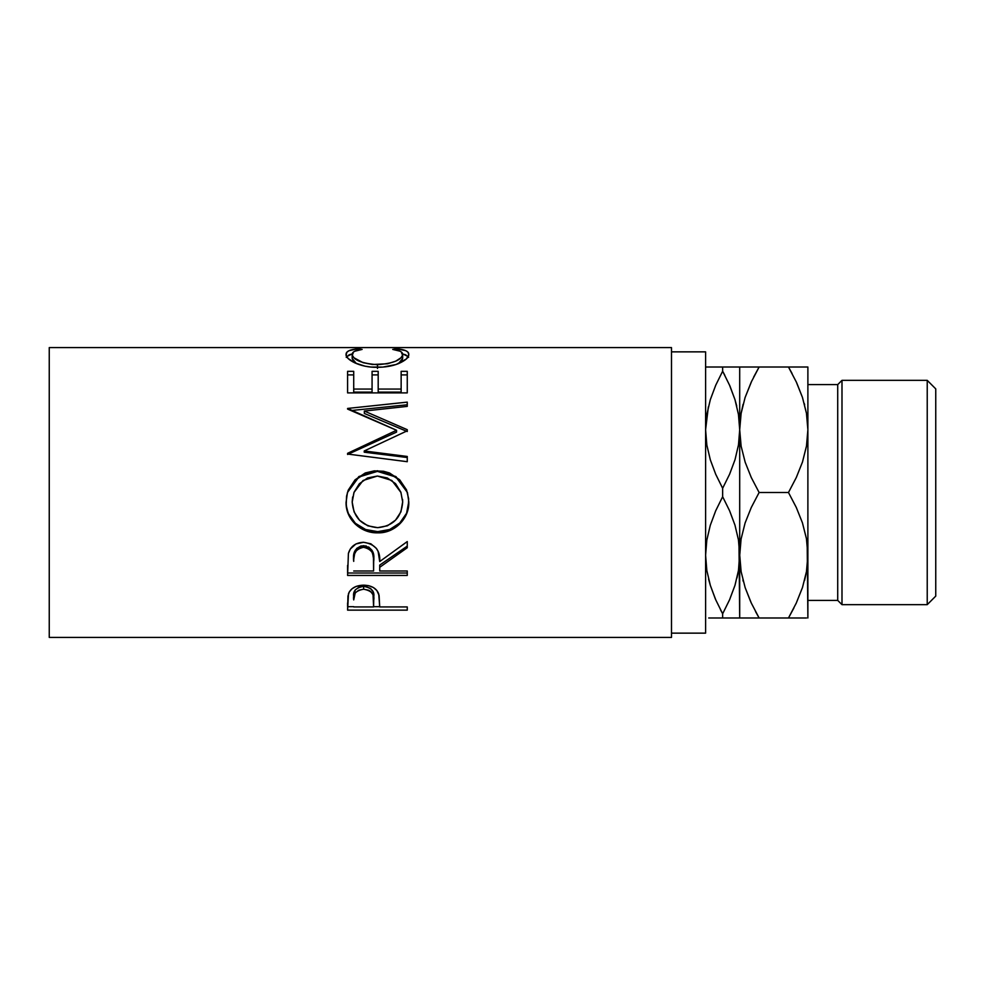 <?xml version="1.0" encoding="UTF-8"?>
<svg xmlns="http://www.w3.org/2000/svg" width="985" height="985" viewBox="0 0 985 985"><rect width="100%" height="100%" fill="white"/><g stroke="black" fill="none" stroke-linecap="round" stroke-linejoin="round"><path stroke-width="1.48" d="M927.23 604.655L935.75 596.122L935.75 388.878L927.23 380.345L927.23 604.655L927.23 380.345L841.99 380.345L837.718 384.606L837.718 600.394L841.99 604.655L841.99 380.345L841.99 604.655L927.23 604.655L841.99 604.655L837.718 600.394L837.718 384.606L807.885 384.606L837.718 384.606L841.99 380.345L927.23 380.345L935.75 388.878L935.75 596.122L927.23 604.655M708.683 617.989L722.645 617.989L722.645 613.79L715.726 599.779L710.345 585.398L706.836 570.549L705.605 555.244L706.811 540.149L710.284 525.3L715.713 510.759L722.645 496.711L722.645 488.289L715.726 474.29L710.345 459.909L706.836 445.06L705.605 429.755L706.319 441.354L705.605 429.755L706.811 414.66L710.284 399.799L715.713 385.258L722.645 371.21L722.645 367.011L708.547 367.011M738.984 441.354L739.698 429.755L738.491 444.851L735.019 459.7L729.589 474.241L722.645 488.289L722.645 496.711L729.565 510.71L734.958 525.091L738.454 539.94L739.698 555.244L739.698 429.755L738.479 414.55L739.698 429.755L739.698 367.011L736.608 367.011M739.698 429.854L740.412 441.354L739.698 429.755L738.491 444.851L735.019 459.7L729.589 474.241L722.645 488.289L715.726 474.29L710.345 459.909L706.836 445.06L705.605 429.755L706.811 414.66L710.284 399.799L715.713 385.258L722.645 371.21L715.726 385.221L710.308 399.688M807.183 441.354L807.885 429.755L807.885 617.989L807.183 543.646M740.412 543.646L738.491 570.34L735.019 585.201L729.589 599.742L722.645 613.79L722.645 617.989L715.738 617.989L739.698 617.989L738.984 543.646L739.698 555.244L738.491 570.34L735.019 585.201L729.589 599.742L722.645 613.79L729.565 599.779L734.982 585.312M706.319 543.646L705.605 555.244L706.824 570.45L705.605 555.244L706.811 540.149L710.284 525.3L715.713 510.759L722.645 496.711L729.565 510.71L734.958 525.091L738.454 539.94L741.114 571.62L739.698 555.244L739.698 617.989L736.755 617.989M807.885 600.394L837.718 600.394L807.885 600.394M671.499 633.146L705.605 633.146L705.605 351.854L671.499 351.854L705.605 351.854L705.605 633.146L671.499 633.146M49.25 637.406L671.499 637.406L671.499 347.594L49.25 347.594L49.25 637.406L49.25 347.594L671.499 347.594L671.499 637.406L49.25 637.406M407.261 610.134L347.594 610.134L347.951 596.048L349.306 591.899L352.076 588.735L356.139 586.407L363.6 585.164L368.772 585.706L373.401 587.528L376.824 590.471L379.09 595.359L379.717 606.932L407.261 606.932L407.261 610.134L407.261 606.932L379.717 606.932L378.745 593.992C376.602 588.34 371.554 585.398 363.6 585.164C355.819 585.398 350.783 588.23 348.493 593.659L347.594 610.134L407.261 610.134L407.261 606.932M407.261 575.437L347.594 575.437L348.407 553.385L350.34 548.953L355.954 543.942L363.551 542.279L370.865 543.806L376.442 548.423L378.129 551.526L379.717 561.548L407.261 541.565L407.261 547.734L379.717 567.298L379.717 570.992L407.261 570.992L407.261 575.437L407.261 570.992L379.717 570.992L379.717 567.298L407.261 547.734L407.261 541.565L379.717 561.548C380.493 550.48 375.113 544.052 363.551 542.279C355.585 542.661 350.537 546.367 348.407 553.385L347.594 575.437L407.261 575.437L407.261 570.992M346.203 505.453L346.572 496.181L348.234 490.173L355.031 479.867L365.238 472.972L374.275 470.855L383.547 471.261L389.481 472.96L399.651 479.757L406.51 489.853L408.652 498.816L408.258 508.014L406.583 513.875L399.812 523.897L389.703 530.607L380.764 532.7L371.567 532.294L365.657 530.656L355.363 524.229L348.456 514.305L346.203 505.453M407.261 429.694L364.327 411.053L407.261 429.694L407.261 430.79L364.228 450.958L407.261 456.461L407.261 461.706L347.594 454.048L347.594 453.322L396.549 430.273L347.594 408.443L407.261 402.126L407.261 406.386L364.327 411.053L364.327 413.441L407.261 431.541L407.261 429.694L407.261 430.79L364.228 450.958L364.228 452.189L364.228 450.958L407.261 456.461L407.261 461.706L407.261 456.461M407.261 392.892L347.594 392.892L347.594 371.333L353.713 371.333L353.713 389.063L372.071 389.063L372.071 371.333L378.191 371.333L378.191 389.063L401.141 389.063L401.141 371.333L407.261 371.333L407.261 392.892L407.261 371.333L401.141 371.333L401.141 389.063L378.191 389.063L378.191 392.116L401.141 392.116L401.141 389.063L401.141 392.116L378.191 392.116L378.191 371.333L372.071 371.333L372.071 389.063L353.713 389.063L353.713 392.116L372.071 392.116L372.071 389.063L372.071 392.116L353.713 392.116L353.713 371.333L347.594 371.333L347.594 392.892L407.261 392.892L407.261 371.333L407.261 374.903L401.141 374.903L407.261 374.903M357.062 348.899L362.123 349.416L354.625 351.263L352.765 352.692L352.285 355.228L353.972 357.789L363.096 362.677L372.416 364.487L387.511 363.785L395.773 361.15L401.043 357.703L402.582 355.117L402.065 352.63L400.144 351.226L392.719 349.416L396.278 348.752L405.685 350.648L408.061 352.261L408.763 354.846L406.362 358.971L396.081 364.499L382.833 367.097L370.877 367.036L364.918 366.149L354.76 362.837L348.136 358.503L346.191 355.302L346.794 352.273L349.121 350.648L357.062 348.899M715.221 598.621L710.345 585.398L706.836 570.549L705.605 555.244M720.491 609.74L722.645 613.79L729.565 599.779L734.958 585.398L738.454 570.549L741.089 539.004L745.091 523.023L751.284 507.484L759.115 492.5L751.296 477.553L745.165 462.174L741.139 446.242L739.698 429.755L741.089 413.515L745.091 397.534L751.284 381.983L759.115 367.011L722.645 367.011L729.565 367.011L722.645 367.011L722.645 371.21L729.565 385.221L734.958 399.602L738.454 414.451L739.698 429.755L739.698 555.244L741.089 539.004L745.091 523.023L751.284 507.484L759.115 492.5L751.296 477.553L745.165 462.174L741.139 446.242L739.698 429.755L741.089 413.515L745.091 397.534L751.284 381.983L759.115 367.011L753.697 377.009M708.584 579.106L710.308 585.312M710.32 367.011L705.605 367.011M708.35 406.891L705.605 429.755M736.977 577.986L738.479 570.45M734.982 617.989L759.115 617.989L751.296 603.054L745.165 587.663L741.139 571.731L739.698 555.244L741.139 571.731L745.165 587.663L750.779 601.921M745.116 367.011L738.479 367.011L739.698 367.011L739.698 429.755L738.454 414.451L734.958 399.602L730.07 386.379M724.812 375.26L722.645 371.21L715.726 385.221L710.345 399.602L706.824 414.55M736.731 405.992L734.982 399.688M734.982 367.011L729.577 367.011M722.645 367.011L715.738 367.011M730.107 386.452L729.589 385.258M715.196 598.548L715.713 599.742M710.32 617.989L715.713 617.989M722.645 617.989L729.565 617.989M722.645 613.79L715.726 599.779M722.645 371.21L729.565 385.221M741.126 367.011L743.293 367.011M743.01 404.638L741.139 413.269L739.698 429.755M751.727 381.047L745.14 397.411M745.116 617.989L743.503 617.989M753.931 617.989L759.115 617.989L751.296 603.054M755.52 611.513L759.115 617.989L788.48 617.989L793.885 607.991M742.936 580.079L743.281 581.409M804.585 580.362L806.456 571.731L807.885 555.244L807.885 367.011L806.469 367.011L807.885 367.011L807.885 429.755L806.493 445.996L802.492 461.977L796.299 477.516L788.48 492.5L796.286 507.447L802.43 522.826L806.456 538.758L807.885 555.244L806.493 571.485L802.492 587.466L796.299 603.017L788.48 617.989L796.286 617.989M796.803 383.079L802.43 397.337L806.456 413.269L807.885 429.755L806.493 445.996L802.492 461.977L796.299 477.516L788.48 492.5L796.286 507.447L802.43 522.826L806.456 538.758L807.885 555.244L806.493 571.485L802.492 587.466L796.299 603.017L788.48 617.989L796.286 603.054L802.455 587.589M795.868 603.953L796.274 603.066M759.115 617.989L804.289 617.989M806.481 617.989L802.479 617.989M807.885 367.011L804.092 367.011M793.651 367.011L796.249 367.011M792.063 373.487L788.48 367.011L796.286 381.946L802.43 397.337L806.456 413.269L807.885 429.755M804.659 404.921L804.302 403.591M806.469 367.011L751.309 367.011M802.455 367.011L788.48 367.011L796.286 381.946M745.128 397.423L751.296 381.946L759.115 367.011L788.48 367.011M788.48 492.5L759.115 492.5L788.48 492.5M741.114 617.989L751.296 617.989M750.742 601.835L751.284 603.017M796.286 603.054L802.455 587.577M804.523 580.608L806.469 571.62M807.885 555.146L807.171 543.646M796.853 383.165L796.299 381.983M743.072 404.392L741.114 413.38M352.187 358.491L352.187 354.44C352.174 351.879 355.487 350.204 362.123 349.416L358.54 348.752C350.167 349.429 346.006 351.288 346.067 354.329C345.119 359.291 360.005 367.713 377.083 367.306C385.123 367.306 392.215 366.088 398.359 363.674C405.524 360.522 409.009 357.407 408.787 354.317C408.8 351.288 404.626 349.429 396.278 348.752L392.719 349.416C399.27 350.204 402.594 351.842 402.668 354.329C401.781 359.968 393.384 363.428 377.489 364.696C361.729 363.477 353.295 360.054 352.187 354.44L352.187 358.491L356.336 363.527L353.972 361.754L352.187 358.491M377.489 368.464L377.489 364.696L377.489 368.464M398.445 363.637L402.668 358.392L402.668 354.329L402.286 359.968L398.445 363.637M396.278 350.02L396.278 348.752L396.278 350.02M402.619 353.886L408.209 356.57M346.671 356.558L352.248 353.874M358.54 350.007L358.54 348.752L358.54 350.007M408.615 357.333L405.685 354.822L401.695 353.701M353.098 353.689L349.121 354.822L346.227 357.346M347.594 374.903L353.713 374.903L347.594 374.903M353.713 371.333L353.713 389.063M372.071 374.903L378.191 374.903L372.071 374.903M378.191 371.333L378.191 389.063M347.594 392.892L347.594 384.63M407.261 431.541L364.327 413.441L364.327 411.053L407.261 406.386L407.261 402.126L407.261 406.386M407.261 402.126L347.594 408.443L347.594 409.083L347.594 408.443M351.14 410.548L407.261 404.786L351.14 410.548M347.594 409.083L396.549 430.273L396.549 432.107L396.549 430.273L347.594 453.322L347.594 454.048L407.261 461.706M347.594 454.467L396.549 432.107L347.594 454.467L347.594 453.322M364.228 452.189L407.261 457.52L364.228 452.189M347.446 492.488L358.848 477.023L377.403 471.372L377.403 470.731L358.848 476.555L347.446 492.488L346.067 502.387C345.587 519.304 360.916 533.377 377.686 532.836L377.686 531.641L389.703 529.487L399.812 522.973L406.583 513.247L408.787 501.624C409.514 517.851 394.431 532.257 377.686 531.641L377.686 532.836C394.406 533.488 409.538 518.578 408.787 501.907L407.445 492.475L395.958 476.592L377.403 470.731L377.403 471.372L395.945 477.048L407.47 492.574M377.686 531.641C360.978 532.196 345.526 518.479 346.067 502.091L346.646 508.014L348.456 513.665L355.363 523.294L365.657 529.536L377.686 531.641M406.522 489.939L399.627 480.114L389.457 473.526L377.403 471.372L365.238 473.551L355.006 480.249L348.234 490.271M402.569 499.383L402.668 502.116C401.461 517.642 393.126 526.15 377.661 527.664C362.074 526.261 353.578 517.741 352.187 502.116L353.96 492.5L352.187 501.833L352.642 496.969M353.96 492.488L363.059 480.483L377.39 476.038L367.54 477.959L359.353 483.733L354.046 492.266L352.187 502.116L354.095 511.929L359.537 520.252L367.811 525.818L377.661 527.664L387.425 525.793L395.527 520.142L400.92 511.88L402.668 501.833L400.87 492.204L395.551 483.647L387.277 477.947L377.39 476.038L391.845 480.458L400.981 492.5M407.261 541.565L407.261 547.734M407.261 546.121L379.717 565.094L379.717 567.298L379.717 565.094L407.261 546.121M347.594 572.999L407.261 572.999L347.594 572.999L347.594 565.378M356.607 548.473L360.953 545.986L366.235 545.998M368.599 546.946L372.121 550.455L373.684 559.554C374.768 551.982 371.382 547.34 363.539 545.665C355.881 547.315 352.605 551.871 353.713 559.332L355.253 550.209M363.539 545.665L363.539 547.278C371.394 549.051 374.78 553.829 373.684 561.598L373.598 570.992L353.713 570.992L373.598 570.992L373.426 556.857L372.121 552.203L368.612 548.608L363.539 547.278L363.539 545.665M353.713 559.332L353.713 561.364C352.581 553.705 355.856 549.014 363.539 547.278L360.953 547.611L356.607 550.172L354.317 554.395L353.713 559.332M379.717 606.674L373.611 606.674L379.717 606.674M347.594 606.674L353.713 606.674L347.594 606.674L347.594 602.931M362.345 586.432L366.223 586.617L370.68 588.562L373.044 591.8L373.734 597.033C374.78 591.271 371.407 587.713 363.625 586.37L363.625 589.215C371.419 590.631 374.78 594.3 373.734 600.222L373.598 606.932L353.713 606.932L373.598 606.932L373.044 594.805L370.68 591.468L368.636 590.249L363.625 589.215L363.625 586.37C355.979 587.639 352.679 591.111 353.713 596.75L355.228 589.953L358.737 587.356L362.345 586.432M353.713 596.75L353.713 599.914C352.667 594.127 355.967 590.569 363.625 589.215L358.737 590.224L355.228 592.908L353.713 599.914L353.713 596.75M373.684 561.561L373.684 559.529M373.734 600.197L373.734 597.033"/></g></svg>
